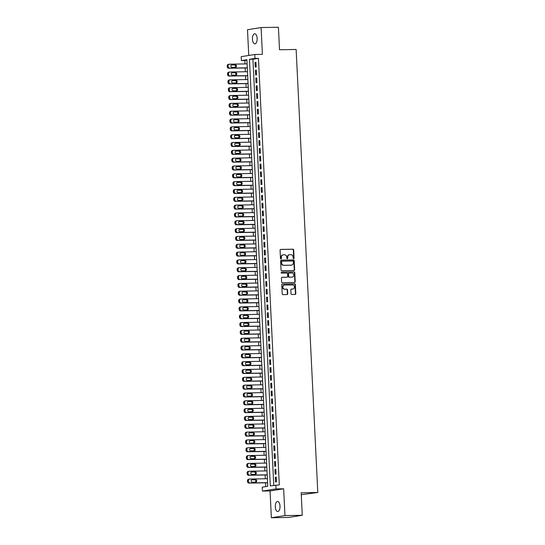 <?xml version="1.0" encoding="UTF-8"?>
<svg xmlns="http://www.w3.org/2000/svg" width="545" height="545" viewBox="0 0 545 545"><rect width="100%" height="100%" fill="white"/><g stroke="black" fill="none" stroke-linecap="round" stroke-linejoin="round"><path stroke-width="0.82" d="M293.626 258.671A0.538 0.477 80.9 0 0 294.075 258.126L293.68 249.964A0.77 0.681 80.9 0 0 292.958 249.208L280.723 249.419A0.77 0.681 80.9 0 0 280.082 250.203L280.477 258.364A0.538 0.477 80.9 0 0 281.431 258.35L281.377 257.295A2.466 2.173 80.9 0 1 283.434 254.794L284.456 254.774A2.466 2.173 80.9 0 1 286.752 257.199L286.799 258.255A0.538 0.477 80.9 0 0 287.753 258.235L287.706 257.179A2.466 2.173 80.9 0 1 289.756 254.685L290.778 254.665A2.466 2.173 80.9 0 1 293.074 257.083L293.128 258.146A0.538 0.477 80.9 0 0 293.626 258.671M293.496 258.657A0.538 0.477 80.9 0 0 293.707 258.187L293.312 250.019A0.77 0.681 80.9 0 0 292.59 249.263L280.477 249.481M280.852 258.875A0.538 0.477 80.9 0 0 281.063 258.405L281.377 257.295M287.174 258.766A0.538 0.477 80.9 0 0 287.385 258.296L287.706 257.179M280.014 506.114A5.021 2.364 -91 0 0 277.575 501.468A5.021 2.364 -91 0 0 275.314 506.864A5.021 2.364 -91 0 0 277.752 511.517A5.021 2.364 -91 0 0 280.014 506.114M257.145 38.436A5.021 2.364 -91 0 0 254.699 33.79A5.021 2.364 -91 0 0 252.437 39.186A5.021 2.364 -91 0 0 254.876 43.838A5.021 2.364 -91 0 0 257.145 38.436M291.023 293.728A0.77 0.681 80.9 0 0 291.738 294.484L295.172 294.423A0.77 0.681 80.9 0 0 295.812 293.639L295.37 284.572A0.77 0.681 80.9 0 0 294.654 283.816L282.419 284.034A0.77 0.681 80.9 0 0 281.772 284.81L282.215 293.878A0.77 0.681 80.9 0 0 282.937 294.634L287.079 294.566A0.77 0.681 80.9 0 0 287.726 293.782L287.535 289.906A0.77 0.681 80.9 0 0 286.813 289.15L284.762 289.184A2.064 1.812 80.9 0 1 284.558 285.069L292.617 284.933A2.064 1.812 80.9 0 1 292.815 289.041L291.473 289.061A0.77 0.681 80.9 0 0 290.832 289.845L291.023 293.728M275.838 484.995L276.029 488.906L262.431 491.072L262.24 487.162L267.752 486.283L246.892 59.698L241.381 60.577L241.183 56.666L254.787 54.493L254.978 58.41L249.46 59.289L270.327 485.874L279.299 484.934L258.439 58.349L254.978 58.41M254.787 54.493L262.404 54.364L261.089 27.557L278.406 27.25L279.51 49.752L296.133 49.459L317.796 492.482L301.174 492.775L302.277 515.277L284.96 515.584L283.652 488.776L276.029 488.906M294 270.524A0.77 0.681 80.9 0 0 294.647 269.748L294.205 260.68A0.77 0.681 80.9 0 0 293.483 259.924L281.247 260.142A0.77 0.681 80.9 0 0 280.607 260.919L281.05 269.986A0.77 0.681 80.9 0 0 281.765 270.742L294 270.524M294.784 272.629L295.227 281.69A0.77 0.681 80.9 0 1 294.586 282.474L282.351 282.692A0.77 0.681 80.9 0 1 281.636 281.935L281.445 278.052A0.77 0.681 80.9 0 1 282.085 277.276L287.045 277.187A0.77 0.681 80.9 0 0 287.692 276.404L287.562 273.828A0.77 0.681 80.9 0 0 286.847 273.072L281.683 273.168A0.538 0.477 80.9 0 1 281.629 272.091L294.068 271.873A0.77 0.681 80.9 0 1 294.784 272.629L294.416 272.684L294.859 281.751L295.227 281.69M302.277 515.277L288.68 517.443L271.362 517.75L284.96 515.584M261.089 27.557L247.491 29.723L248.752 55.461M256.177 66.994L255.946 62.294L255.026 62.443L255.258 67.137L256.177 66.994M256.559 74.822L256.327 70.121L255.407 70.271L255.639 74.965L256.559 74.822M256.94 82.649L256.715 77.949L255.796 78.099L256.021 82.792L256.94 82.649M257.322 90.477L257.097 85.776L256.177 85.926L256.409 90.62L257.322 90.477M257.71 98.304L257.478 93.604L256.559 93.754L256.79 98.447L257.71 98.304M258.092 106.132L257.86 101.431L256.94 101.581L257.172 106.275L258.092 106.132M258.473 113.953L258.241 109.259L257.322 109.409L257.553 114.103L258.473 113.953M258.855 121.78L258.623 117.086L257.71 117.236L257.935 121.93L258.855 121.78M259.236 129.608L259.011 124.914L258.092 125.064L258.323 129.758L259.236 129.608M259.624 137.435L259.393 132.742L258.473 132.885L258.705 137.585L259.624 137.435M260.006 145.263L259.774 140.569L258.855 140.712L259.086 145.413L260.006 145.263M260.387 153.09L260.156 148.397L259.236 148.54L259.468 153.24L260.387 153.09M260.769 160.918L260.537 156.224L259.624 156.367L259.849 161.068L260.769 160.918M261.15 168.746L260.926 164.052L260.006 164.195L260.231 168.895L261.15 168.746M261.539 176.573L261.307 171.879L260.387 172.022L260.619 176.723L261.539 176.573M261.92 184.401L261.689 179.707L260.769 179.85L261 184.551L261.92 184.401M262.302 192.228L262.07 187.534L261.15 187.678L261.382 192.371L262.302 192.228M262.683 200.056L262.452 195.362L261.539 195.505L261.764 200.199L262.683 200.056M263.065 207.883L262.84 203.19L261.92 203.333L262.145 208.027L263.065 207.883M263.453 215.711L263.221 211.01L262.302 211.16L262.533 215.854L263.453 215.711M263.834 223.539L263.603 218.838L262.683 218.988L262.915 223.682L263.834 223.539M264.216 231.366L263.984 226.666L263.065 226.815L263.296 231.509L264.216 231.366M264.597 239.194L264.366 234.493L263.453 234.643L263.678 239.337L264.597 239.194M264.979 247.021L264.754 242.321L263.834 242.471L264.059 247.164L264.979 247.021M265.361 254.849L265.136 250.148L264.216 250.298L264.448 254.992L265.361 254.849M265.749 262.676L265.517 257.976L264.597 258.126L264.829 262.819L265.749 262.676M266.13 270.497L265.899 265.803L264.979 265.953L265.211 270.647L266.13 270.497M266.512 278.325L266.28 273.631L265.361 273.781L265.592 278.475L266.512 278.325M266.893 286.152L266.668 281.458L265.749 281.608L265.974 286.302L266.893 286.152M267.275 293.98L267.05 289.286L266.13 289.429L266.362 294.13L267.275 293.98M267.663 301.807L267.432 297.114L266.512 297.257L266.743 301.957L267.663 301.807M268.045 309.635L267.813 304.941L266.893 305.084L267.125 309.785L268.045 309.635M268.426 317.463L268.195 312.769L267.275 312.912L267.506 317.612L268.426 317.463M268.808 325.29L268.583 320.596L267.663 320.739L267.888 325.44L268.808 325.29M269.189 333.118L268.964 328.424L268.045 328.567L268.276 333.267L269.189 333.118M269.577 340.945L269.346 336.251L268.426 336.394L268.658 341.095L269.577 340.945M269.959 348.773L269.727 344.079L268.808 344.222L269.039 348.923L269.959 348.773M270.34 356.6L270.109 351.906L269.189 352.05L269.421 356.743L270.34 356.6M270.722 364.428L270.49 359.734L269.577 359.877L269.802 364.571L270.722 364.428M271.103 372.255L270.879 367.555L269.959 367.705L270.191 372.399L271.103 372.255M271.492 380.083L271.26 375.382L270.34 375.532L270.572 380.226L271.492 380.083M271.873 387.911L271.642 383.21L270.722 383.36L270.954 388.054L271.873 387.911M272.255 395.738L272.023 391.038L271.103 391.187L271.335 395.881L272.255 395.738M272.636 403.566L272.405 398.865L271.492 399.015L271.717 403.709L272.636 403.566M273.018 411.393L272.793 406.693L271.873 406.843L272.098 411.536L273.018 411.393M273.406 419.221L273.174 414.52L272.255 414.67L272.486 419.364L273.406 419.221M273.788 427.048L273.556 422.348L272.636 422.498L272.868 427.191L273.788 427.048M274.169 434.869L273.937 430.175L273.018 430.325L273.249 435.019L274.169 434.869M274.551 442.697L274.319 438.003L273.406 438.153L273.631 442.847L274.551 442.697M274.932 450.524L274.707 445.83L273.788 445.98L274.012 450.674L274.932 450.524M275.314 458.352L275.089 453.658L274.169 453.801L274.401 458.502L275.314 458.352M275.702 466.179L275.47 461.486L274.551 461.629L274.782 466.329L275.702 466.179M276.083 474.007L275.852 469.313L274.932 469.456L275.164 474.157L276.083 474.007M258.439 58.349L252.928 59.228L273.767 485.322M275.314 477.284L275.545 481.984L276.465 481.834L276.233 477.141L275.314 477.284L276.24 477.27M246.912 60.188L244.841 60.515L245.005 63.922M245.202 67.968L245.393 71.749M245.591 75.796L245.775 79.577M245.972 83.623L246.156 87.404M246.354 91.451L246.538 95.232M246.735 99.279L246.919 103.059M247.117 107.106L247.301 110.887M247.505 114.927L247.689 118.715M247.886 122.754L248.07 126.542M248.268 130.582L248.452 134.37M248.649 138.41L248.833 142.197M249.031 146.237L249.215 150.025M249.412 154.065L249.603 157.852M249.801 161.892L249.985 165.68M250.182 169.72L250.366 173.501M250.564 177.547L250.748 181.328M250.945 185.375L251.129 189.156M251.327 193.203L251.518 196.983M251.715 201.03L251.899 204.811M252.097 208.858L252.281 212.639M252.478 216.685L252.662 220.466M252.86 224.513L253.043 228.294M253.241 232.34L253.432 236.121M253.629 240.168L253.813 243.949M254.011 247.995L254.195 251.776M254.392 255.823L254.576 259.604M254.774 263.651L254.958 267.432M255.155 271.471L255.346 275.259M255.544 279.299L255.728 283.087M255.925 287.126L256.109 290.914M256.307 294.954L256.491 298.742M256.688 302.782L256.872 306.569M257.07 310.609L257.26 314.397M257.458 318.437L257.642 322.224M257.84 326.264L258.023 330.052M258.221 334.092L258.405 337.873M258.603 341.919L258.786 345.7M258.984 349.747L259.168 353.528M259.372 357.575L259.556 361.355M259.754 365.402L259.938 369.183M260.135 373.23L260.319 377.011M260.517 381.057L260.701 384.838M260.898 388.885L261.082 392.666M261.28 396.712L261.471 400.493M261.668 404.54L261.852 408.321M262.05 412.367L262.234 416.148M262.431 420.195L262.615 423.976M262.813 428.023L262.997 431.804M263.194 435.843L263.385 439.631M263.582 443.671L263.766 447.459M263.964 451.498L264.148 455.286M264.345 459.326L264.529 463.114M264.727 467.154L264.911 470.941M265.108 474.981L265.299 478.769M265.497 482.809L265.681 486.617M301.269 494.703L317.796 492.482M283.652 488.776L270.054 490.943L271.362 517.75M270.054 490.943L262.431 491.072M244.841 60.515L241.381 60.577M252.928 59.228L249.46 59.289M255.026 62.443L255.952 62.43M255.407 70.271L256.334 70.251M255.796 78.099L256.715 78.078M256.177 85.926L257.104 85.906M256.559 93.754L257.485 93.733M256.94 101.581L257.867 101.561M257.322 109.409L258.248 109.388M257.71 117.236L258.63 117.216M258.092 125.064L259.018 125.043M258.473 132.885L259.4 132.871M258.855 140.712L259.781 140.699M259.236 148.54L260.163 148.526M259.624 156.367L260.544 156.354M260.006 164.195L260.932 164.181M260.387 172.022L261.314 172.009M260.769 179.85L261.695 179.836M261.15 187.678L262.077 187.664M261.539 195.505L262.458 195.492M261.92 203.333L262.847 203.319M262.302 211.16L263.228 211.147M262.683 218.988L263.61 218.974M263.065 226.815L263.991 226.795M263.453 234.643L264.373 234.623M263.834 242.471L264.761 242.45M264.216 250.298L265.142 250.278M264.597 258.126L265.524 258.105M264.979 265.953L265.906 265.933M265.361 273.781L266.287 273.76M265.749 281.608L266.668 281.588M266.13 289.429L267.057 289.415M266.512 297.257L267.438 297.243M266.893 305.084L267.82 305.071M267.275 312.912L268.201 312.898M267.663 320.739L268.583 320.726M268.045 328.567L268.971 328.553M268.426 336.394L269.353 336.381M268.808 344.222L269.734 344.208M269.189 352.05L270.116 352.036M269.577 359.877L270.497 359.864M269.959 367.705L270.885 367.691M270.34 375.532L271.267 375.519M270.722 383.36L271.648 383.346M271.103 391.187L272.03 391.167M271.492 399.015L272.411 398.994M271.873 406.843L272.8 406.822M272.255 414.67L273.181 414.65M272.636 422.498L273.563 422.477M273.018 430.325L273.944 430.305M273.406 438.153L274.326 438.132M273.788 445.98L274.714 445.96M274.169 453.801L275.096 453.787M274.551 461.629L275.477 461.615M274.932 469.456L275.859 469.443M289.306 254.747A2.466 2.173 80.9 0 0 287.338 257.24M282.984 254.856A2.466 2.173 80.9 0 0 281.016 257.349M293.878 270.531A0.77 0.681 80.9 0 0 294.28 269.802L293.837 260.742A0.77 0.681 80.9 0 0 293.115 259.985L281.002 260.197M293.292 261.546A0.538 0.477 80.9 0 0 292.788 261.014L282.044 261.205A0.538 0.477 80.9 0 0 281.595 261.75L281.649 262.86A2.466 2.173 80.9 0 0 283.945 265.286L291.289 265.156A2.466 2.173 80.9 0 0 293.346 262.656L293.292 261.546M281.928 261.219L281.683 261.259A0.538 0.477 80.9 0 0 281.234 261.804L281.595 261.75M291.371 265.149A2.466 2.173 80.9 0 1 290.921 265.211L283.584 265.34A2.466 2.173 80.9 0 1 281.288 262.922L281.234 261.804M294.464 282.474A0.77 0.681 80.9 0 0 294.859 281.751M281.84 277.33L286.684 277.241A0.77 0.681 80.9 0 0 286.847 277.214M281.424 272.146L294.068 271.873M292.195 277.092A2.064 1.812 80.9 0 0 291.997 272.984L289.157 273.031A0.77 0.681 80.9 0 0 288.516 273.815L288.639 276.39A0.77 0.681 80.9 0 0 289.361 277.146L291.827 277.153A2.064 1.812 80.9 0 0 292.236 277.092M288.993 273.059L288.789 273.093A0.77 0.681 80.9 0 0 288.148 273.876L288.516 273.815M291.827 277.153L288.993 277.201A0.77 0.681 80.9 0 1 288.278 276.444L288.148 273.876M294.416 272.684A0.77 0.681 80.9 0 0 293.701 271.928M292.856 289.041A2.064 1.812 80.9 0 1 292.447 289.102L291.228 289.123M284.149 285.13A2.064 1.812 80.9 0 0 284.395 289.238L284.762 289.184M286.956 294.566A0.77 0.681 80.9 0 0 287.358 293.844L287.167 289.96A0.77 0.681 80.9 0 0 286.452 289.204L284.395 289.238M295.049 294.423A0.77 0.681 80.9 0 0 295.445 293.701L295.002 284.633A0.77 0.681 80.9 0 0 294.286 283.877L282.174 284.088M247.287 67.798L229.622 68.111A1.567 1.383 80.9 0 1 228.157 66.572L228.123 65.788A1.567 1.383 80.9 0 1 229.431 64.194L247.096 63.888M247.294 67.927L228.702 68.254A1.567 1.383 -99.1 0 1 227.238 66.715L227.204 65.931A1.567 1.383 -99.1 0 1 228.341 64.358L229.261 64.215M234.97 67.314A1.254 1.104 80.9 0 0 234.364 64.944L231.475 64.998M232.081 67.362L235.406 67.301A1.254 1.104 80.9 0 0 235.283 64.8L231.959 64.855A1.254 1.104 80.9 0 0 232.081 67.362M247.668 75.626L230.004 75.939A1.567 1.383 80.9 0 1 228.546 74.399L228.505 73.616A1.567 1.383 80.9 0 1 229.813 72.022L247.478 71.715M247.675 75.755L229.084 76.082A1.567 1.383 -99.1 0 1 227.626 74.542L227.585 73.759A1.567 1.383 -99.1 0 1 228.723 72.185L229.643 72.042M235.351 75.135A1.254 1.104 80.9 0 0 234.745 72.771L231.857 72.826M232.463 75.19L235.787 75.128A1.254 1.104 80.9 0 0 235.665 72.628L232.34 72.683A1.254 1.104 80.9 0 0 232.463 75.19M248.05 83.453L230.385 83.766A1.567 1.383 80.9 0 1 228.927 82.227L228.886 81.443A1.567 1.383 80.9 0 1 230.194 79.849L247.859 79.543M248.057 83.583L229.465 83.91A1.567 1.383 -99.1 0 1 228.008 82.37L227.967 81.587A1.567 1.383 -99.1 0 1 229.104 80.013L230.024 79.863M235.74 82.963A1.254 1.104 80.9 0 0 235.127 80.599L232.238 80.653M232.844 83.017L236.169 82.956A1.254 1.104 80.9 0 0 236.046 80.456L232.722 80.51A1.254 1.104 80.9 0 0 232.844 83.017M248.438 91.281L230.767 91.594A1.567 1.383 80.9 0 1 229.309 90.048L229.268 89.271A1.567 1.383 80.9 0 1 230.576 87.677L248.241 87.37M248.438 91.41L229.854 91.737A1.567 1.383 -99.1 0 1 228.389 90.198L228.348 89.414A1.567 1.383 -99.1 0 1 229.486 87.84L230.406 87.691M236.121 90.79A1.254 1.104 80.9 0 0 235.515 88.426L232.62 88.481M233.226 90.845L236.55 90.783A1.254 1.104 80.9 0 0 236.428 88.283L233.103 88.338A1.254 1.104 80.9 0 0 233.226 90.845M248.82 99.108L231.155 99.422A1.567 1.383 80.9 0 1 229.69 97.875L229.649 97.099A1.567 1.383 80.9 0 1 230.964 95.504L248.629 95.198M248.827 99.238L230.235 99.565A1.567 1.383 -99.1 0 1 228.771 98.025L228.737 97.242A1.567 1.383 -99.1 0 1 229.874 95.668L230.794 95.518M236.503 98.618A1.254 1.104 80.9 0 0 235.896 96.254L233.001 96.308M233.614 98.672L236.939 98.611A1.254 1.104 80.9 0 0 236.816 96.111L233.492 96.165A1.254 1.104 80.9 0 0 233.614 98.672M249.201 106.936L231.536 107.249A1.567 1.383 80.9 0 1 230.072 105.703L230.038 104.919A1.567 1.383 80.9 0 1 231.346 103.332L249.011 103.025M249.208 107.065L230.617 107.392A1.567 1.383 -99.1 0 1 229.152 105.853L229.118 105.069A1.567 1.383 -99.1 0 1 230.256 103.495L231.175 103.346M236.884 106.445A1.254 1.104 80.9 0 0 236.278 104.081L233.389 104.129M233.996 106.5L237.32 106.439A1.254 1.104 80.9 0 0 237.198 103.938L233.873 103.993A1.254 1.104 80.9 0 0 233.996 106.5M249.583 114.763L231.918 115.077A1.567 1.383 80.9 0 1 230.453 113.53L230.419 112.747A1.567 1.383 80.9 0 1 231.727 111.16L249.392 110.846M249.59 114.893L230.998 115.22A1.567 1.383 -99.1 0 1 229.54 113.68L229.5 112.897A1.567 1.383 -99.1 0 1 230.637 111.323L231.557 111.173M237.266 114.273A1.254 1.104 80.9 0 0 236.659 111.909L233.771 111.957M234.377 114.327L237.702 114.266A1.254 1.104 80.9 0 0 237.579 111.759L234.255 111.82A1.254 1.104 80.9 0 0 234.377 114.327M249.964 122.591L232.299 122.898A1.567 1.383 80.9 0 1 230.842 121.358L230.801 120.574A1.567 1.383 80.9 0 1 232.109 118.987L249.774 118.674M249.971 122.72L231.38 123.047A1.567 1.383 -99.1 0 1 229.922 121.508L229.881 120.724A1.567 1.383 -99.1 0 1 231.019 119.151L231.938 119.001M237.654 122.1A1.254 1.104 80.9 0 0 237.041 119.736L234.152 119.784M234.759 122.155L238.083 122.094A1.254 1.104 80.9 0 0 237.961 119.587L234.636 119.648A1.254 1.104 80.9 0 0 234.759 122.155M250.346 130.418L232.681 130.725A1.567 1.383 80.9 0 1 231.223 129.185L231.182 128.402A1.567 1.383 80.9 0 1 232.49 126.815L250.155 126.501M250.353 130.548L231.768 130.875A1.567 1.383 -99.1 0 1 230.303 129.335L230.263 128.552A1.567 1.383 -99.1 0 1 231.4 126.978L232.32 126.828M238.036 129.928A1.254 1.104 80.9 0 0 237.429 127.564L234.534 127.612M235.14 129.983L238.465 129.921A1.254 1.104 80.9 0 0 238.342 127.414L235.018 127.476A1.254 1.104 80.9 0 0 235.14 129.983M250.734 138.246L233.069 138.553A1.567 1.383 80.9 0 1 231.605 137.013L231.564 136.23A1.567 1.383 80.9 0 1 232.879 134.642L250.543 134.329M250.741 138.376L232.15 138.703A1.567 1.383 -99.1 0 1 230.685 137.163L230.651 136.379A1.567 1.383 -99.1 0 1 231.789 134.806L232.708 134.656M238.417 137.756A1.254 1.104 80.9 0 0 237.811 135.392L234.915 135.439M235.529 137.81L238.853 137.749A1.254 1.104 80.9 0 0 238.73 135.242L235.406 135.303A1.254 1.104 80.9 0 0 235.529 137.81M251.116 146.074L233.451 146.38A1.567 1.383 80.9 0 1 231.986 144.841L231.952 144.057A1.567 1.383 80.9 0 1 233.26 142.47L250.925 142.156M251.122 146.203L232.531 146.53A1.567 1.383 -99.1 0 1 231.066 144.99L231.032 144.207A1.567 1.383 -99.1 0 1 232.17 142.633L233.09 142.483M238.799 145.583A1.254 1.104 80.9 0 0 238.192 143.219L235.304 143.267M235.91 145.638L239.235 145.576A1.254 1.104 80.9 0 0 239.112 143.069L235.787 143.131A1.254 1.104 80.9 0 0 235.91 145.638M251.497 153.901L233.832 154.208A1.567 1.383 80.9 0 1 232.368 152.668L232.334 151.885A1.567 1.383 80.9 0 1 233.642 150.297L251.306 149.984M251.504 154.031L232.913 154.358A1.567 1.383 -99.1 0 1 231.455 152.818L231.414 152.035A1.567 1.383 -99.1 0 1 232.552 150.461L233.471 150.311M239.18 153.411A1.254 1.104 80.9 0 0 238.574 151.047L235.685 151.094M236.292 153.458L239.616 153.404A1.254 1.104 80.9 0 0 239.493 150.897L236.169 150.958A1.254 1.104 80.9 0 0 236.292 153.458M251.879 161.729L234.214 162.035A1.567 1.383 80.9 0 1 232.756 160.496L232.715 159.712A1.567 1.383 80.9 0 1 234.023 158.125L251.688 157.812M251.885 161.858L233.294 162.185A1.567 1.383 -99.1 0 1 231.836 160.646L231.795 159.862A1.567 1.383 -99.1 0 1 232.933 158.282L233.853 158.139M239.568 161.238A1.254 1.104 80.9 0 0 238.955 158.874L236.067 158.922M236.673 161.286L239.998 161.231A1.254 1.104 80.9 0 0 239.875 158.724L236.55 158.786A1.254 1.104 80.9 0 0 236.673 161.286M252.26 169.556L234.595 169.863A1.567 1.383 80.9 0 1 233.137 168.323L233.097 167.54A1.567 1.383 80.9 0 1 234.404 165.953L252.069 165.639M252.267 169.686L233.682 170.013A1.567 1.383 -99.1 0 1 232.218 168.466L232.177 167.69A1.567 1.383 -99.1 0 1 233.315 166.109L234.234 165.966M239.95 169.066A1.254 1.104 80.9 0 0 239.344 166.702L236.448 166.75M237.055 169.114L240.379 169.059A1.254 1.104 80.9 0 0 240.256 166.552L236.932 166.613A1.254 1.104 80.9 0 0 237.055 169.114M252.648 177.384L234.984 177.69A1.567 1.383 80.9 0 1 233.519 176.151L233.478 175.367A1.567 1.383 80.9 0 1 234.793 173.78L252.458 173.467M252.655 177.513L234.064 177.84A1.567 1.383 -99.1 0 1 232.599 176.294L232.565 175.517A1.567 1.383 -99.1 0 1 233.703 173.937L234.616 173.794M240.331 176.893A1.254 1.104 80.9 0 0 239.725 174.529L236.83 174.577M237.443 176.941L240.767 176.887A1.254 1.104 80.9 0 0 240.645 174.38L237.32 174.441A1.254 1.104 80.9 0 0 237.443 176.941M253.03 185.211L235.365 185.518A1.567 1.383 80.9 0 1 233.9 183.978L233.866 183.195A1.567 1.383 80.9 0 1 235.174 181.608L252.839 181.294M253.037 185.341L234.445 185.668A1.567 1.383 -99.1 0 1 232.981 184.121L232.947 183.338A1.567 1.383 -99.1 0 1 234.084 181.764L235.004 181.621M240.713 184.721A1.254 1.104 80.9 0 0 240.107 182.357L237.211 182.405M237.824 184.769L241.149 184.714A1.254 1.104 80.9 0 0 241.026 182.207L237.702 182.268A1.254 1.104 80.9 0 0 237.824 184.769M253.411 193.032L235.747 193.346A1.567 1.383 80.9 0 1 234.282 191.806L234.248 191.022A1.567 1.383 80.9 0 1 235.556 189.435L253.221 189.122M253.418 193.168L234.827 193.495A1.567 1.383 -99.1 0 1 233.369 191.949L233.328 191.166A1.567 1.383 -99.1 0 1 234.466 189.592L235.386 189.449M241.094 192.548A1.254 1.104 80.9 0 0 240.488 190.178L237.6 190.232M238.206 192.596L241.53 192.542A1.254 1.104 80.9 0 0 241.408 190.035L238.083 190.096A1.254 1.104 80.9 0 0 238.206 192.596M253.793 200.86L236.128 201.173A1.567 1.383 80.9 0 1 234.67 199.634L234.629 198.85A1.567 1.383 80.9 0 1 235.937 197.263L253.602 196.949M253.8 200.996L235.208 201.316A1.567 1.383 -99.1 0 1 233.751 199.777L233.71 198.993A1.567 1.383 -99.1 0 1 234.847 197.419L235.767 197.276M241.483 200.376A1.254 1.104 80.9 0 0 240.87 198.005L237.981 198.06M238.587 200.424L241.912 200.369A1.254 1.104 80.9 0 0 241.789 197.862L238.465 197.917A1.254 1.104 80.9 0 0 238.587 200.424M254.174 208.687L236.51 209.001A1.567 1.383 80.9 0 1 235.052 207.461L235.011 206.678A1.567 1.383 80.9 0 1 236.319 205.084L253.984 204.777M254.181 208.817L235.597 209.144A1.567 1.383 -99.1 0 1 234.132 207.604L234.091 206.821A1.567 1.383 -99.1 0 1 235.229 205.247L236.148 205.104M241.864 208.204A1.254 1.104 80.9 0 0 241.251 205.833L238.363 205.887M238.969 208.251L242.293 208.197A1.254 1.104 80.9 0 0 242.171 205.69L238.846 205.744A1.254 1.104 80.9 0 0 238.969 208.251M254.563 216.515L236.898 216.828A1.567 1.383 80.9 0 1 235.433 215.289L235.392 214.505A1.567 1.383 80.9 0 1 236.7 212.911L254.372 212.605M254.57 216.644L235.978 216.971A1.567 1.383 -99.1 0 1 234.514 215.432L234.479 214.648A1.567 1.383 -99.1 0 1 235.617 213.075L236.53 212.931M242.246 216.031A1.254 1.104 80.9 0 0 241.639 213.66L238.744 213.715M239.357 216.079L242.682 216.018A1.254 1.104 80.9 0 0 242.559 213.517L239.235 213.572A1.254 1.104 80.9 0 0 239.357 216.079M254.944 224.342L237.279 224.656A1.567 1.383 80.9 0 1 235.815 223.116L235.781 222.333A1.567 1.383 80.9 0 1 237.089 220.739L254.753 220.432M254.951 224.472L236.36 224.799A1.567 1.383 -99.1 0 1 234.895 223.259L234.861 222.476A1.567 1.383 -99.1 0 1 235.999 220.902L236.918 220.759M242.627 223.859A1.254 1.104 80.9 0 0 242.021 221.488L239.126 221.542M239.739 223.906L243.063 223.845A1.254 1.104 80.9 0 0 242.941 221.345L239.616 221.399A1.254 1.104 80.9 0 0 239.739 223.906M255.326 232.17L237.661 232.483A1.567 1.383 80.9 0 1 236.196 230.944L236.162 230.16A1.567 1.383 80.9 0 1 237.47 228.566L255.135 228.26M255.333 232.299L236.741 232.626A1.567 1.383 -99.1 0 1 235.283 231.087L235.242 230.303A1.567 1.383 -99.1 0 1 236.38 228.73L237.3 228.587M243.009 231.686A1.254 1.104 80.9 0 0 242.402 229.316L239.514 229.37M240.12 231.734L243.445 231.673A1.254 1.104 80.9 0 0 243.322 229.172L239.998 229.227A1.254 1.104 80.9 0 0 240.12 231.734M255.707 239.998L238.042 240.311A1.567 1.383 80.9 0 1 236.584 238.771L236.544 237.988A1.567 1.383 80.9 0 1 237.852 236.394L255.516 236.087M255.714 240.127L237.123 240.454A1.567 1.383 -99.1 0 1 235.665 238.914L235.624 238.131A1.567 1.383 -99.1 0 1 236.762 236.557L237.681 236.407M243.397 239.507A1.254 1.104 80.9 0 0 242.784 237.143L239.895 237.198M240.502 239.562L243.826 239.5A1.254 1.104 80.9 0 0 243.704 237L240.379 237.055A1.254 1.104 80.9 0 0 240.502 239.562M256.089 247.825L238.424 248.139A1.567 1.383 80.9 0 1 236.966 246.592L236.925 245.815A1.567 1.383 80.9 0 1 238.233 244.221L255.898 243.915M256.096 247.955L237.504 248.282A1.567 1.383 -99.1 0 1 236.046 246.742L236.005 245.959A1.567 1.383 -99.1 0 1 237.143 244.385L238.063 244.235M243.778 247.335A1.254 1.104 80.9 0 0 243.165 244.971L240.277 245.025M240.883 247.389L244.208 247.328A1.254 1.104 80.9 0 0 244.085 244.828L240.761 244.882A1.254 1.104 80.9 0 0 240.883 247.389M256.477 255.653L238.812 255.966A1.567 1.383 80.9 0 1 237.347 254.42L237.307 253.643A1.567 1.383 80.9 0 1 238.615 252.049L256.279 251.742M256.484 255.782L237.893 256.109A1.567 1.383 -99.1 0 1 236.428 254.57L236.387 253.786A1.567 1.383 -99.1 0 1 237.531 252.212L238.444 252.062M244.16 255.162A1.254 1.104 80.9 0 0 243.554 252.798L240.658 252.853M241.265 255.217L244.589 255.155A1.254 1.104 80.9 0 0 244.473 252.655L241.149 252.71A1.254 1.104 80.9 0 0 241.265 255.217M256.859 263.48L239.194 263.794A1.567 1.383 80.9 0 1 237.729 262.247L237.695 261.464A1.567 1.383 80.9 0 1 239.003 259.876L256.668 259.57M256.865 263.61L238.274 263.937A1.567 1.383 -99.1 0 1 236.809 262.397L236.775 261.614A1.567 1.383 -99.1 0 1 237.913 260.04L238.833 259.89M244.541 262.99A1.254 1.104 80.9 0 0 243.935 260.626L241.04 260.673M241.653 263.044L244.978 262.983A1.254 1.104 80.9 0 0 244.855 260.483L241.53 260.537A1.254 1.104 80.9 0 0 241.653 263.044M257.24 271.308L239.575 271.621A1.567 1.383 80.9 0 1 238.111 270.075L238.076 269.291A1.567 1.383 80.9 0 1 239.384 267.704L257.049 267.397M257.247 271.437L238.655 271.764A1.567 1.383 -99.1 0 1 237.191 270.225L237.157 269.441A1.567 1.383 -99.1 0 1 238.294 267.868L239.214 267.718M244.923 270.817A1.254 1.104 80.9 0 0 244.317 268.453L241.428 268.501M242.034 270.872L245.359 270.81A1.254 1.104 80.9 0 0 245.236 268.303L241.912 268.365A1.254 1.104 80.9 0 0 242.034 270.872M257.622 279.135L239.957 279.449A1.567 1.383 80.9 0 1 238.499 277.902L238.458 277.119A1.567 1.383 80.9 0 1 239.766 275.532L257.431 275.218M257.628 279.265L239.037 279.592A1.567 1.383 -99.1 0 1 237.579 278.052L237.538 277.269A1.567 1.383 -99.1 0 1 238.676 275.695L239.596 275.545M245.304 278.645A1.254 1.104 80.9 0 0 244.698 276.281L241.81 276.329M242.416 278.699L245.741 278.638A1.254 1.104 80.9 0 0 245.618 276.131L242.293 276.192A1.254 1.104 80.9 0 0 242.416 278.699M258.003 286.963L240.338 287.269A1.567 1.383 80.9 0 1 238.88 285.73L238.839 284.946A1.567 1.383 80.9 0 1 240.147 283.359L257.812 283.046M258.01 287.092L239.418 287.419A1.567 1.383 -99.1 0 1 237.961 285.88L237.92 285.096A1.567 1.383 -99.1 0 1 239.057 283.523L239.977 283.373M245.693 286.472A1.254 1.104 80.9 0 0 245.08 284.109L242.191 284.156M242.797 286.527L246.122 286.466A1.254 1.104 80.9 0 0 245.999 283.959L242.675 284.02A1.254 1.104 80.9 0 0 242.797 286.527M258.391 294.791L240.727 295.097A1.567 1.383 80.9 0 1 239.262 293.557L239.221 292.774A1.567 1.383 80.9 0 1 240.529 291.187L258.194 290.873M258.391 294.92L239.807 295.247A1.567 1.383 -99.1 0 1 238.342 293.707L238.301 292.924A1.567 1.383 -99.1 0 1 239.439 291.35L240.359 291.2M246.074 294.3A1.254 1.104 80.9 0 0 245.468 291.936L242.573 291.984M243.179 294.354L246.504 294.293A1.254 1.104 80.9 0 0 246.381 291.786L243.056 291.847A1.254 1.104 80.9 0 0 243.179 294.354M258.773 302.618L241.108 302.925A1.567 1.383 80.9 0 1 239.643 301.385L239.609 300.602A1.567 1.383 80.9 0 1 240.917 299.014L258.582 298.701M258.78 302.748L240.188 303.075A1.567 1.383 -99.1 0 1 238.724 301.535L238.69 300.751A1.567 1.383 -99.1 0 1 239.827 299.178L240.747 299.028M246.456 302.128A1.254 1.104 80.9 0 0 245.85 299.764L242.954 299.811M243.567 302.182L246.892 302.121A1.254 1.104 80.9 0 0 246.769 299.614L243.445 299.675A1.254 1.104 80.9 0 0 243.567 302.182M259.154 310.446L241.49 310.752A1.567 1.383 80.9 0 1 240.025 309.213L239.991 308.429A1.567 1.383 80.9 0 1 241.299 306.842L258.964 306.528M259.161 310.575L240.57 310.902A1.567 1.383 -99.1 0 1 239.105 309.362L239.071 308.579A1.567 1.383 -99.1 0 1 240.209 307.005L241.128 306.855M246.837 309.955A1.254 1.104 80.9 0 0 246.231 307.591L243.343 307.639M243.949 310.003L247.273 309.948A1.254 1.104 80.9 0 0 247.151 307.441L243.826 307.503A1.254 1.104 80.9 0 0 243.949 310.003M259.536 318.273L241.871 318.58A1.567 1.383 80.9 0 1 240.413 317.04L240.372 316.257A1.567 1.383 80.9 0 1 241.68 314.669L259.345 314.356M259.543 318.403L240.951 318.73A1.567 1.383 -99.1 0 1 239.493 317.19L239.453 316.407A1.567 1.383 -99.1 0 1 240.59 314.826L241.51 314.683M247.219 317.783A1.254 1.104 80.9 0 0 246.613 315.419L243.724 315.466M244.33 317.83L247.655 317.776A1.254 1.104 80.9 0 0 247.532 315.269L244.208 315.33A1.254 1.104 80.9 0 0 244.33 317.83M259.917 326.101L242.253 326.407A1.567 1.383 80.9 0 1 240.795 324.868L240.754 324.084A1.567 1.383 80.9 0 1 242.062 322.497L259.727 322.184M259.924 326.23L241.333 326.557A1.567 1.383 -99.1 0 1 239.875 325.011L239.834 324.234A1.567 1.383 -99.1 0 1 240.972 322.654L241.891 322.511M247.607 325.61A1.254 1.104 80.9 0 0 246.994 323.246L244.106 323.294M244.712 325.658L248.036 325.603A1.254 1.104 80.9 0 0 247.914 323.096L244.589 323.158A1.254 1.104 80.9 0 0 244.712 325.658M260.299 333.928L242.634 334.235A1.567 1.383 80.9 0 1 241.176 332.695L241.135 331.912A1.567 1.383 80.9 0 1 242.443 330.325L260.108 330.011M260.306 334.058L241.721 334.385A1.567 1.383 -99.1 0 1 240.256 332.838L240.216 332.062A1.567 1.383 -99.1 0 1 241.353 330.481L242.273 330.338M247.989 333.438A1.254 1.104 80.9 0 0 247.382 331.074L244.487 331.122M245.093 333.486L248.418 333.431A1.254 1.104 80.9 0 0 248.295 330.924L244.971 330.985A1.254 1.104 80.9 0 0 245.093 333.486M260.687 341.756L243.022 342.062A1.567 1.383 80.9 0 1 241.558 340.523L241.517 339.739A1.567 1.383 80.9 0 1 242.832 338.152L260.496 337.839M260.694 341.885L242.103 342.212A1.567 1.383 -99.1 0 1 240.638 340.666L240.604 339.889A1.567 1.383 -99.1 0 1 241.742 338.309L242.661 338.166M248.37 341.265A1.254 1.104 80.9 0 0 247.764 338.901L244.869 338.949M245.482 341.313L248.806 341.259A1.254 1.104 80.9 0 0 248.684 338.752L245.359 338.813A1.254 1.104 80.9 0 0 245.482 341.313M261.069 349.583L243.404 349.89A1.567 1.383 80.9 0 1 241.939 348.35L241.905 347.567A1.567 1.383 80.9 0 1 243.213 345.98L260.878 345.666M261.075 349.713L242.484 350.04A1.567 1.383 -99.1 0 1 241.019 348.493L240.985 347.71A1.567 1.383 -99.1 0 1 242.123 346.136L243.043 345.993M248.752 349.093A1.254 1.104 80.9 0 0 248.145 346.722L245.257 346.777M245.863 349.141L249.188 349.086A1.254 1.104 80.9 0 0 249.065 346.579L245.741 346.64A1.254 1.104 80.9 0 0 245.863 349.141M261.45 357.404L243.785 357.718A1.567 1.383 80.9 0 1 242.321 356.178L242.287 355.394A1.567 1.383 80.9 0 1 243.595 353.807L261.259 353.494M261.457 357.54L242.866 357.867A1.567 1.383 -99.1 0 1 241.408 356.321L241.367 355.538A1.567 1.383 -99.1 0 1 242.505 353.964L243.424 353.821M249.133 356.921A1.254 1.104 80.9 0 0 248.527 354.55L245.638 354.604M246.245 356.968L249.569 356.914A1.254 1.104 80.9 0 0 249.447 354.407L246.122 354.468A1.254 1.104 80.9 0 0 246.245 356.968M261.832 365.232L244.167 365.545A1.567 1.383 80.9 0 1 242.709 364.006L242.668 363.222A1.567 1.383 80.9 0 1 243.976 361.628L261.641 361.321M261.838 365.368L243.247 365.688A1.567 1.383 -99.1 0 1 241.789 364.149L241.748 363.365A1.567 1.383 -99.1 0 1 242.886 361.791L243.806 361.648M249.521 364.748A1.254 1.104 80.9 0 0 248.908 362.377L246.02 362.432M246.626 364.796L249.951 364.741A1.254 1.104 80.9 0 0 249.828 362.234L246.504 362.289A1.254 1.104 80.9 0 0 246.626 364.796M262.213 373.059L244.548 373.373A1.567 1.383 80.9 0 1 243.09 371.833L243.05 371.05A1.567 1.383 80.9 0 1 244.358 369.456L262.022 369.149M262.22 373.189L243.635 373.516A1.567 1.383 -99.1 0 1 242.171 371.976L242.13 371.193A1.567 1.383 -99.1 0 1 243.268 369.619L244.187 369.476M249.903 372.576A1.254 1.104 80.9 0 0 249.297 370.205L246.401 370.259M247.008 372.623L250.332 372.569A1.254 1.104 80.9 0 0 250.209 370.062L246.885 370.116A1.254 1.104 80.9 0 0 247.008 372.623M262.601 380.887L244.937 381.2A1.567 1.383 80.9 0 1 243.472 379.661L243.431 378.877A1.567 1.383 80.9 0 1 244.746 377.283L262.411 376.977M262.608 381.016L244.017 381.343A1.567 1.383 -99.1 0 1 242.552 379.804L242.518 379.02A1.567 1.383 -99.1 0 1 243.656 377.447L244.569 377.304M250.284 380.403A1.254 1.104 80.9 0 0 249.678 378.032L246.783 378.087M247.396 380.451L250.72 380.39A1.254 1.104 80.9 0 0 250.598 377.889L247.273 377.944A1.254 1.104 80.9 0 0 247.396 380.451M262.983 388.714L245.318 389.028A1.567 1.383 80.9 0 1 243.853 387.488L243.819 386.705A1.567 1.383 80.9 0 1 245.127 385.111L262.792 384.804M262.99 388.844L244.398 389.171A1.567 1.383 -99.1 0 1 242.934 387.631L242.9 386.848A1.567 1.383 -99.1 0 1 244.037 385.274L244.957 385.131M250.666 388.231A1.254 1.104 80.9 0 0 250.06 385.86L247.164 385.915M247.777 388.278L251.102 388.217A1.254 1.104 80.9 0 0 250.979 385.717L247.655 385.771A1.254 1.104 80.9 0 0 247.777 388.278M263.364 396.542L245.7 396.855A1.567 1.383 80.9 0 1 244.235 395.316L244.201 394.532A1.567 1.383 80.9 0 1 245.509 392.938L263.174 392.632M263.371 396.671L244.78 396.998A1.567 1.383 -99.1 0 1 243.322 395.459L243.281 394.675A1.567 1.383 -99.1 0 1 244.419 393.102L245.339 392.952M251.047 396.052A1.254 1.104 80.9 0 0 250.441 393.688L247.553 393.742M248.159 396.106L251.483 396.045A1.254 1.104 80.9 0 0 251.361 393.544L248.036 393.599A1.254 1.104 80.9 0 0 248.159 396.106M263.746 404.37L246.081 404.683A1.567 1.383 80.9 0 1 244.623 403.143L244.582 402.36A1.567 1.383 80.9 0 1 245.89 400.766L263.555 400.459M263.753 404.499L245.161 404.826A1.567 1.383 -99.1 0 1 243.704 403.286L243.663 402.503A1.567 1.383 -99.1 0 1 244.8 400.929L245.72 400.779M251.436 403.879A1.254 1.104 80.9 0 0 250.823 401.515L247.934 401.57M248.54 403.934L251.865 403.872A1.254 1.104 80.9 0 0 251.742 401.372L248.418 401.427A1.254 1.104 80.9 0 0 248.54 403.934M264.127 412.197L246.463 412.51A1.567 1.383 80.9 0 1 245.005 410.964L244.964 410.187A1.567 1.383 80.9 0 1 246.272 408.593L263.937 408.287M264.134 412.327L245.55 412.654A1.567 1.383 -99.1 0 1 244.085 411.114L244.044 410.331A1.567 1.383 -99.1 0 1 245.182 408.757L246.102 408.607M251.817 411.707A1.254 1.104 80.9 0 0 251.204 409.343L248.316 409.397M248.922 411.761L252.246 411.7A1.254 1.104 80.9 0 0 252.124 409.2L248.799 409.254A1.254 1.104 80.9 0 0 248.922 411.761M264.516 420.025L246.851 420.338A1.567 1.383 80.9 0 1 245.386 418.792L245.345 418.015A1.567 1.383 80.9 0 1 246.66 416.421L264.325 416.114M264.523 420.154L245.931 420.481A1.567 1.383 -99.1 0 1 244.467 418.942L244.433 418.158A1.567 1.383 -99.1 0 1 245.57 416.584L246.483 416.435M252.199 419.534A1.254 1.104 80.9 0 0 251.592 417.17L248.697 417.225M249.31 419.589L252.635 419.527A1.254 1.104 80.9 0 0 252.512 417.027L249.188 417.082A1.254 1.104 80.9 0 0 249.31 419.589M264.897 427.852L247.232 428.166A1.567 1.383 80.9 0 1 245.768 426.619L245.734 425.836A1.567 1.383 80.9 0 1 247.042 424.248L264.707 423.942M264.904 427.982L246.313 428.309A1.567 1.383 -99.1 0 1 244.848 426.769L244.814 425.986A1.567 1.383 -99.1 0 1 245.952 424.412L246.871 424.262M252.58 427.362A1.254 1.104 80.9 0 0 251.974 424.998L249.079 425.046M249.692 427.416L253.016 427.355A1.254 1.104 80.9 0 0 252.894 424.855L249.569 424.909A1.254 1.104 80.9 0 0 249.692 427.416M265.279 435.68L247.614 435.993A1.567 1.383 80.9 0 1 246.149 434.447L246.115 433.663A1.567 1.383 80.9 0 1 247.423 432.076L265.088 431.763M265.286 435.809L246.694 436.136A1.567 1.383 -99.1 0 1 245.236 434.597L245.196 433.813A1.567 1.383 -99.1 0 1 246.333 432.24L247.253 432.09M252.962 435.189A1.254 1.104 80.9 0 0 252.355 432.825L249.467 432.873M250.073 435.244L253.398 435.183A1.254 1.104 80.9 0 0 253.275 432.675L249.951 432.737A1.254 1.104 80.9 0 0 250.073 435.244M265.66 443.507L247.995 443.814A1.567 1.383 80.9 0 1 246.538 442.274L246.497 441.491A1.567 1.383 80.9 0 1 247.805 439.904L265.47 439.59M265.667 443.637L247.076 443.964A1.567 1.383 -99.1 0 1 245.618 442.424L245.577 441.641A1.567 1.383 -99.1 0 1 246.715 440.067L247.634 439.917M253.35 443.017A1.254 1.104 80.9 0 0 252.737 440.653L249.848 440.701M250.455 443.071L253.779 443.01A1.254 1.104 80.9 0 0 253.657 440.503L250.332 440.564A1.254 1.104 80.9 0 0 250.455 443.071M266.042 451.335L248.377 451.642A1.567 1.383 80.9 0 1 246.919 450.102L246.878 449.318A1.567 1.383 80.9 0 1 248.186 447.731L265.851 447.418M266.049 451.464L247.464 451.791A1.567 1.383 -99.1 0 1 245.999 450.252L245.959 449.468A1.567 1.383 -99.1 0 1 247.096 447.895L248.016 447.745M253.732 450.844A1.254 1.104 80.9 0 0 253.118 448.481L250.23 448.528M250.836 450.899L254.161 450.838A1.254 1.104 80.9 0 0 254.038 448.331L250.714 448.392A1.254 1.104 80.9 0 0 250.836 450.899M266.43 459.163L248.765 459.469A1.567 1.383 80.9 0 1 247.301 457.929L247.26 457.146A1.567 1.383 80.9 0 1 248.568 455.559L266.233 455.245M266.437 459.292L247.846 459.619A1.567 1.383 -99.1 0 1 246.381 458.079L246.347 457.296A1.567 1.383 -99.1 0 1 247.484 455.722L248.397 455.572M254.113 458.672A1.254 1.104 80.9 0 0 253.507 456.308L250.611 456.356M251.225 458.727L254.549 458.665A1.254 1.104 80.9 0 0 254.426 456.158L251.102 456.219A1.254 1.104 80.9 0 0 251.225 458.727M266.812 466.99L249.147 467.297A1.567 1.383 80.9 0 1 247.682 465.757L247.648 464.974A1.567 1.383 80.9 0 1 248.956 463.386L266.621 463.073M266.818 467.119L248.227 467.447A1.567 1.383 -99.1 0 1 246.762 465.907L246.728 465.123A1.567 1.383 -99.1 0 1 247.866 463.55L248.786 463.4M254.495 466.5A1.254 1.104 80.9 0 0 253.888 464.136L250.993 464.183M251.606 466.547L254.931 466.493A1.254 1.104 80.9 0 0 254.808 463.986L251.483 464.047A1.254 1.104 80.9 0 0 251.606 466.547M267.193 474.818L249.528 475.124A1.567 1.383 80.9 0 1 248.064 473.585L248.029 472.801A1.567 1.383 80.9 0 1 249.338 471.214L267.002 470.9M267.2 474.947L248.609 475.274A1.567 1.383 -99.1 0 1 247.151 473.734L247.11 472.951A1.567 1.383 -99.1 0 1 248.248 471.377L249.167 471.227M254.876 474.327A1.254 1.104 80.9 0 0 254.27 471.963L251.381 472.011M251.988 474.375L255.312 474.32A1.254 1.104 80.9 0 0 255.189 471.813L251.865 471.875A1.254 1.104 80.9 0 0 251.988 474.375M267.575 482.645L249.91 482.952A1.567 1.383 80.9 0 1 248.452 481.412L248.411 480.629A1.567 1.383 80.9 0 1 249.719 479.041L267.384 478.728M267.581 482.775L248.99 483.102A1.567 1.383 -99.1 0 1 247.532 481.562L247.491 480.779A1.567 1.383 -99.1 0 1 248.629 479.198L249.549 479.055M255.264 482.155A1.254 1.104 80.9 0 0 254.651 479.791L251.763 479.838M252.369 482.202L255.694 482.148A1.254 1.104 80.9 0 0 255.571 479.641L252.246 479.702A1.254 1.104 80.9 0 0 252.369 482.202M293.707 258.187L294.075 258.126M281.063 258.405L281.431 258.35M287.385 258.296L287.753 258.235M292.59 249.263L292.958 249.208M293.312 250.019L293.68 249.964M293.115 259.985L293.483 259.924M293.837 260.742L294.205 260.68M294.28 269.802L294.647 269.748M281.288 262.922L281.649 262.86M283.584 265.34L283.945 265.286M290.921 265.211L291.289 265.156M286.684 277.241L287.045 277.187M288.278 276.444L288.639 276.39M288.993 277.201L289.361 277.146M292.447 289.102L292.815 289.041M286.452 289.204L286.813 289.15M287.167 289.96L287.535 289.906M287.358 293.844L287.726 293.782M294.286 283.877L294.654 283.816M295.002 284.633L295.37 284.572M295.445 293.701L295.812 293.639M229.622 68.111L228.702 68.254M228.123 65.788L227.204 65.931M228.157 66.572L227.238 66.715M234.364 64.944L235.283 64.8M230.004 75.939L229.084 76.082M228.505 73.616L227.585 73.759M228.546 74.399L227.626 74.542M234.745 72.771L235.665 72.628M230.385 83.766L229.465 83.91M228.886 81.443L227.967 81.587M228.927 82.227L228.008 82.37M235.127 80.599L236.046 80.456M230.767 91.594L229.854 91.737M229.268 89.271L228.348 89.414M229.309 90.048L228.389 90.198M235.515 88.426L236.428 88.283M231.155 99.422L230.235 99.565M229.649 97.099L228.737 97.242M229.69 97.875L228.771 98.025M235.896 96.254L236.816 96.111M231.536 107.249L230.617 107.392M230.038 104.919L229.118 105.069M230.072 105.703L229.152 105.853M236.278 104.081L237.198 103.938M231.918 115.077L230.998 115.22M230.419 112.747L229.5 112.897M230.453 113.53L229.54 113.68M236.659 111.909L237.579 111.759M232.299 122.898L231.38 123.047M230.801 120.574L229.881 120.724M230.842 121.358L229.922 121.508M237.041 119.736L237.961 119.587M232.681 130.725L231.768 130.875M231.182 128.402L230.263 128.552M231.223 129.185L230.303 129.335M237.429 127.564L238.342 127.414M233.069 138.553L232.15 138.703M231.564 136.23L230.651 136.379M231.605 137.013L230.685 137.163M237.811 135.392L238.73 135.242M233.451 146.38L232.531 146.53M231.952 144.057L231.032 144.207M231.986 144.841L231.066 144.99M238.192 143.219L239.112 143.069M233.832 154.208L232.913 154.358M232.334 151.885L231.414 152.035M232.368 152.668L231.455 152.818M238.574 151.047L239.493 150.897M234.214 162.035L233.294 162.185M232.715 159.712L231.795 159.862M232.756 160.496L231.836 160.646M238.955 158.874L239.875 158.724M234.595 169.863L233.682 170.013M233.097 167.54L232.177 167.69M233.137 168.323L232.218 168.466M239.344 166.702L240.256 166.552M234.984 177.69L234.064 177.84M233.478 175.367L232.565 175.517M233.519 176.151L232.599 176.294M239.725 174.529L240.645 174.38M235.365 185.518L234.445 185.668M233.866 183.195L232.947 183.338M233.9 183.978L232.981 184.121M240.107 182.357L241.026 182.207M235.747 193.346L234.827 193.495M234.248 191.022L233.328 191.166M234.282 191.806L233.369 191.949M240.488 190.178L241.408 190.035M236.128 201.173L235.208 201.316M234.629 198.85L233.71 198.993M234.67 199.634L233.751 199.777M240.87 198.005L241.789 197.862M236.51 209.001L235.597 209.144M235.011 206.678L234.091 206.821M235.052 207.461L234.132 207.604M241.251 205.833L242.171 205.69M236.898 216.828L235.978 216.971M235.392 214.505L234.479 214.648M235.433 215.289L234.514 215.432M241.639 213.66L242.559 213.517M237.279 224.656L236.36 224.799M235.781 222.333L234.861 222.476M235.815 223.116L234.895 223.259M242.021 221.488L242.941 221.345M237.661 232.483L236.741 232.626M236.162 230.16L235.242 230.303M236.196 230.944L235.283 231.087M242.402 229.316L243.322 229.172M238.042 240.311L237.123 240.454M236.544 237.988L235.624 238.131M236.584 238.771L235.665 238.914M242.784 237.143L243.704 237M238.424 248.139L237.504 248.282M236.925 245.815L236.005 245.959M236.966 246.592L236.046 246.742M243.165 244.971L244.085 244.828M238.812 255.966L237.893 256.109M237.307 253.643L236.387 253.786M237.347 254.42L236.428 254.57M243.554 252.798L244.473 252.655M239.194 263.794L238.274 263.937M237.695 261.464L236.775 261.614M237.729 262.247L236.809 262.397M243.935 260.626L244.855 260.483M239.575 271.621L238.655 271.764M238.076 269.291L237.157 269.441M238.111 270.075L237.191 270.225M244.317 268.453L245.236 268.303M239.957 279.449L239.037 279.592M238.458 277.119L237.538 277.269M238.499 277.902L237.579 278.052M244.698 276.281L245.618 276.131M240.338 287.269L239.418 287.419M238.839 284.946L237.92 285.096M238.88 285.73L237.961 285.88M245.08 284.109L245.999 283.959M240.727 295.097L239.807 295.247M239.221 292.774L238.301 292.924M239.262 293.557L238.342 293.707M245.468 291.936L246.381 291.786M241.108 302.925L240.188 303.075M239.609 300.602L238.69 300.751M239.643 301.385L238.724 301.535M245.85 299.764L246.769 299.614M241.49 310.752L240.57 310.902M239.991 308.429L239.071 308.579M240.025 309.213L239.105 309.362M246.231 307.591L247.151 307.441M241.871 318.58L240.951 318.73M240.372 316.257L239.453 316.407M240.413 317.04L239.493 317.19M246.613 315.419L247.532 315.269M242.253 326.407L241.333 326.557M240.754 324.084L239.834 324.234M240.795 324.868L239.875 325.011M246.994 323.246L247.914 323.096M242.634 334.235L241.721 334.385M241.135 331.912L240.216 332.062M241.176 332.695L240.256 332.838M247.382 331.074L248.295 330.924M243.022 342.062L242.103 342.212M241.517 339.739L240.604 339.889M241.558 340.523L240.638 340.666M247.764 338.901L248.684 338.752M243.404 349.89L242.484 350.04M241.905 347.567L240.985 347.71M241.939 348.35L241.019 348.493M248.145 346.722L249.065 346.579M243.785 357.718L242.866 357.867M242.287 355.394L241.367 355.538M242.321 356.178L241.408 356.321M248.527 354.55L249.447 354.407M244.167 365.545L243.247 365.688M242.668 363.222L241.748 363.365M242.709 364.006L241.789 364.149M248.908 362.377L249.828 362.234M244.548 373.373L243.635 373.516M243.05 371.05L242.13 371.193M243.09 371.833L242.171 371.976M249.297 370.205L250.209 370.062M244.937 381.2L244.017 381.343M243.431 378.877L242.518 379.02M243.472 379.661L242.552 379.804M249.678 378.032L250.598 377.889M245.318 389.028L244.398 389.171M243.819 386.705L242.9 386.848M243.853 387.488L242.934 387.631M250.06 385.86L250.979 385.717M245.7 396.855L244.78 396.998M244.201 394.532L243.281 394.675M244.235 395.316L243.322 395.459M250.441 393.688L251.361 393.544M246.081 404.683L245.161 404.826M244.582 402.36L243.663 402.503M244.623 403.143L243.704 403.286M250.823 401.515L251.742 401.372M246.463 412.51L245.55 412.654M244.964 410.187L244.044 410.331M245.005 410.964L244.085 411.114M251.204 409.343L252.124 409.2M246.851 420.338L245.931 420.481M245.345 418.015L244.433 418.158M245.386 418.792L244.467 418.942M251.592 417.17L252.512 417.027M247.232 428.166L246.313 428.309M245.734 425.836L244.814 425.986M245.768 426.619L244.848 426.769M251.974 424.998L252.894 424.855M247.614 435.993L246.694 436.136M246.115 433.663L245.196 433.813M246.149 434.447L245.236 434.597M252.355 432.825L253.275 432.675M247.995 443.814L247.076 443.964M246.497 441.491L245.577 441.641M246.538 442.274L245.618 442.424M252.737 440.653L253.657 440.503M248.377 451.642L247.464 451.791M246.878 449.318L245.959 449.468M246.919 450.102L245.999 450.252M253.118 448.481L254.038 448.331M248.765 459.469L247.846 459.619M247.26 457.146L246.347 457.296M247.301 457.929L246.381 458.079M253.507 456.308L254.426 456.158M249.147 467.297L248.227 467.447M247.648 464.974L246.728 465.123M247.682 465.757L246.762 465.907M253.888 464.136L254.808 463.986M249.528 475.124L248.609 475.274M248.029 472.801L247.11 472.951M248.064 473.585L247.151 473.734M254.27 471.963L255.189 471.813M249.91 482.952L248.99 483.102M248.411 480.629L247.491 480.779M248.452 481.412L247.532 481.562M254.651 479.791L255.571 479.641M289.123 254.767L289.49 254.706M282.8 254.876L283.168 254.822M281.622 261.266L281.99 261.205M291.194 265.19L291.561 265.129M286.765 277.235L287.133 277.18M292.052 277.132L292.42 277.078M288.707 273.099L289.075 273.038M292.672 289.082L293.04 289.02M283.965 285.151L284.333 285.09"/></g></svg>
